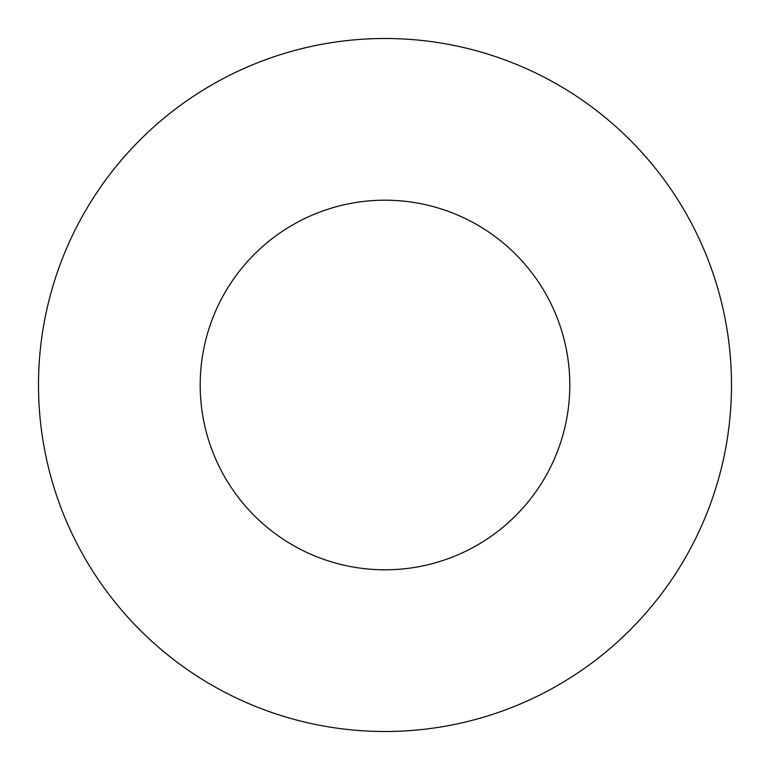 <?xml version="1.0" encoding="UTF-8"?>
<svg xmlns="http://www.w3.org/2000/svg" width="770" height="770" viewBox="0 0 770 770"><rect width="100%" height="100%" fill="white"/><g stroke="black" fill="none" stroke-linecap="round" stroke-linejoin="round"><path stroke-width="1.16" d="M569.8 385A184.8 184.8 0 0 1 292.6 545.044A184.8 184.8 0 0 1 292.6 224.956A184.8 184.8 0 0 1 569.8 385M731.5 385A346.5 346.5 0 0 1 211.75 685.079A346.5 346.5 0 0 1 211.75 84.921A346.5 346.5 0 0 1 731.5 385"/></g></svg>
